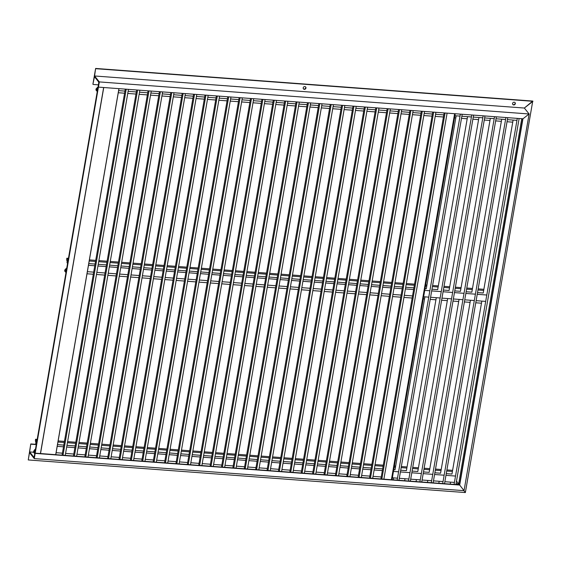 <?xml version="1.0" encoding="UTF-8"?>
<svg xmlns="http://www.w3.org/2000/svg" width="561" height="561" viewBox="0 0 561 561"><rect width="100%" height="100%" fill="white"/><g stroke="black" fill="none" stroke-linecap="round" stroke-linejoin="round"><path stroke-width="0.84" d="M28.253 459.943L29.509 452.664L34.277 458.603L35.175 453.386L34.2 457.622L29.635 451.935L30.771 443.94L28.253 459.943L465.371 492.558L463.891 490.658L465.371 492.558L532.747 101.057L524.346 108.042L529.114 113.981L522.95 118.799L98.441 87.123L99.016 82.39L94.451 76.703L92.909 84.192L95.629 68.442L94.578 75.973L99.346 81.913L98.441 87.123M34.277 458.603L464.045 490.665L459.487 484.809L464.045 490.665L529.114 113.981L99.346 81.913M35.175 453.386L459.69 485.062L522.95 118.799L529.114 113.981L524.346 108.042L94.578 75.973M34.971 453.134L459.487 484.809L522.712 118.778M456.044 483.75L458.674 483.947L459.354 484.802L456.493 481.149L458.674 483.947L521.758 118.708M29.635 451.935L33.548 452.229M30.974 444.193L36.234 444.585M30.771 443.94L36.121 444.34M67.187 265.612L67.313 264.645A1.823 0.547 94.3 0 1 67.355 264.631M66.801 267.835A1.823 0.547 94.3 0 1 66.78 267.751L66.955 266.854M67.804 262.029L67.369 261.994L67.692 262.674M486.443 294.995L477.229 294.308M475.412 294.167L465.847 293.452M464.024 293.319L454.459 292.604M452.636 292.47L443.071 291.755M441.248 291.622L431.682 290.907M429.859 290.773L424.74 290.388M413.618 289.56L405.4 288.943M402.23 288.712L394.011 288.095M390.842 287.856L382.623 287.246M379.453 287.008L371.235 286.398M368.065 286.159L359.846 285.549M356.677 285.311L348.465 284.693M345.296 284.462L337.077 283.845M333.907 283.614L325.689 282.996M322.519 282.758L314.3 282.148M311.131 281.91L302.912 281.299M299.742 281.061L291.524 280.451M288.361 280.212L280.142 279.595M276.973 279.364L268.754 278.747M265.584 278.515L257.366 277.898M254.196 277.66L245.977 277.05M242.808 276.811L234.589 276.201M231.42 275.963L223.201 275.353M220.038 275.114L211.82 274.504M208.65 274.266L200.431 273.649M197.262 273.417L189.043 272.8M185.873 272.569L177.655 271.952M174.485 271.713L166.266 271.103M163.097 270.865L154.878 270.255M151.715 270.016L143.497 269.406M140.327 269.168L132.108 268.551M128.939 268.319L120.72 267.702M117.551 267.471L109.332 266.854M106.162 266.615L97.944 266.005M94.774 265.767L88.484 265.297M513.105 120.061L483.231 293.024L477.523 292.597M501.723 119.213L471.843 292.176L466.142 291.748M490.335 118.364L460.455 291.327L454.754 290.9M478.947 117.515L449.073 290.479L443.365 290.051M467.558 116.667L437.685 289.623L431.977 289.203M456.17 115.811L426.297 288.775L425.035 288.684M413.913 287.849L405.694 287.239M402.525 287.001L394.306 286.39M391.136 286.152L382.918 285.542M379.748 285.304L371.529 284.693M368.36 284.455L360.141 283.838M356.971 283.607L348.76 282.989M345.59 282.758L337.371 282.141M334.202 281.903L325.983 281.292M322.813 281.054L314.595 280.444M311.425 280.205L303.206 279.595M300.037 279.357L291.818 278.74M288.656 278.508L280.437 277.891M277.267 277.66L269.049 277.043M265.879 276.804L257.66 276.194M254.491 275.956L246.272 275.346M243.102 275.107L234.884 274.497M231.714 274.259L223.495 273.649M220.333 273.41L212.114 272.793M208.944 272.562L200.726 271.945M197.556 271.706L189.338 271.096M186.168 270.858L177.949 270.248M174.78 270.009L166.561 269.399M163.391 269.161L155.173 268.551M152.01 268.312L143.791 267.695M140.622 267.464L132.403 266.847M129.233 266.615L121.015 265.998M117.845 265.76L109.626 265.15M106.457 264.911L98.238 264.301M95.068 264.063L88.778 263.593M485.342 301.362L476.135 300.675M474.311 300.535L464.746 299.826M462.923 299.686L453.358 298.971M451.535 298.838L441.97 298.122M440.147 297.989L430.582 297.274M428.758 297.141L423.639 296.755M412.517 295.928L404.299 295.31M401.129 295.079L392.91 294.462M389.741 294.23L381.522 293.613M378.352 293.375L370.134 292.765M366.964 292.526L358.745 291.916M355.583 291.678L347.364 291.068M344.195 290.829L335.976 290.219M332.806 289.981L324.588 289.364M321.418 289.132L313.199 288.515M310.03 288.277L301.811 287.667M298.641 287.428L290.423 286.818M287.26 286.58L279.041 285.97M275.872 285.731L267.653 285.121M264.483 284.883L256.265 284.266M253.095 284.034L244.876 283.417M241.707 283.186L233.488 282.569M230.326 282.33L222.107 281.72M218.937 281.482L210.719 280.872M207.549 280.633L199.33 280.023M196.161 279.785L187.942 279.168M184.772 278.936L176.554 278.319M173.384 278.088L165.165 277.471M162.003 277.232L153.784 276.622M150.614 276.384L142.396 275.774M139.226 275.535L131.008 274.925M127.838 274.687L119.619 274.077M116.45 273.838L108.231 273.221M105.061 272.99L96.843 272.373M93.68 272.141L87.383 271.671M66.464 269.792L66.058 269.575L65.609 272.176L64.655 270.991L64.859 269.82L65.399 269.399L65.56 270.697L65.939 268.495L66.626 268.873M481.471 303.206L475.77 302.779M470.083 302.351L464.382 301.93M458.702 301.502L452.993 301.082M447.313 300.654L441.605 300.226M435.925 299.805L430.217 299.378M424.537 298.957L423.275 298.859M412.153 298.031L403.934 297.421M400.764 297.183L392.546 296.566M389.376 296.334L381.157 295.717M377.988 295.486L369.769 294.869M366.606 294.63L358.388 294.02M355.218 293.782L347 293.172M343.83 292.933L335.611 292.323M332.442 292.085L324.223 291.468M321.053 291.236L312.835 290.619M309.665 290.388L301.446 289.771M298.284 289.532L290.065 288.922M286.895 288.684L278.677 288.074M275.507 287.835L267.288 287.225M264.119 286.987L255.9 286.376M252.731 286.138L244.512 285.521M241.349 285.29L233.131 284.672M229.961 284.434L221.742 283.824M218.573 283.586L210.354 282.975M207.184 282.737L198.966 282.127M195.796 281.888L187.577 281.278M184.408 281.04L176.189 280.423M173.026 280.191L164.808 279.574M161.638 279.343L153.419 278.726M150.25 278.487L142.031 277.877M138.862 277.639L130.643 277.029M127.473 276.79L119.255 276.18M116.085 275.942L107.866 275.325M104.704 275.093L96.485 274.476M93.315 274.245L87.025 273.775M66.044 272.204L65.609 272.176M65.777 269.427L65.399 269.399M66.675 268.551L65.939 268.495M67.53 263.6L66.983 262.443L67.362 260.241L66.892 260.753L66.661 259.371L66.864 258.207L67.818 259.392L67.369 261.994M67.271 260.781L66.892 260.753M483.87 289.322L478.168 288.894M472.481 288.473L466.78 288.045M461.1 287.618L455.392 287.197M449.712 286.769L444.003 286.341M438.323 285.921L432.615 285.493M426.935 285.072L425.673 284.974M414.551 284.147L406.332 283.536M403.163 283.298L394.944 282.688M391.774 282.449L383.556 281.832M380.386 281.601L372.167 280.984M369.005 280.745L360.786 280.135M357.616 279.897L349.398 279.287M346.228 279.048L338.01 278.438M334.84 278.2L326.621 277.59M323.452 277.351L315.233 276.734M312.063 276.503L303.845 275.886M300.682 275.654L292.463 275.037M289.294 274.799L281.075 274.189M277.905 273.95L269.687 273.34M266.517 273.102L258.298 272.492M255.129 272.253L246.91 271.636M243.74 271.405L235.529 270.788M232.359 270.556L224.141 269.939M220.971 269.701L212.752 269.091M209.583 268.852L201.364 268.242M198.194 268.004L189.976 267.394M186.806 267.155L178.587 266.545M175.425 266.307L167.206 265.69M164.036 265.458L155.818 264.841M152.648 264.603L144.429 263.993M141.26 263.754L133.041 263.144M129.871 262.906L121.653 262.296M118.483 262.057L110.265 261.447M107.102 261.209L98.883 260.592M95.714 260.36L89.423 259.89M68.442 258.326L66.864 258.207M483.68 290.423L477.979 289.995M472.292 289.574L466.591 289.146M460.904 288.726L455.202 288.298M449.522 287.87L443.814 287.449M438.134 287.022L432.426 286.594M426.746 286.173L425.483 286.082M414.362 285.247L406.143 284.637M402.973 284.399L394.755 283.789M391.585 283.55L383.366 282.94M380.197 282.702L371.978 282.085M368.808 281.853L360.59 281.236M357.427 280.998L349.208 280.388M346.039 280.149L337.82 279.539M334.651 279.301L326.432 278.691M323.262 278.452L315.044 277.842M311.874 277.604L303.655 276.987M300.486 276.755L292.267 276.138M289.104 275.907L280.886 275.29M277.716 275.051L269.497 274.441M266.328 274.203L258.109 273.593M254.939 273.354L246.721 272.744M243.551 272.506L235.332 271.889M232.17 271.657L223.951 271.04M220.782 270.809L212.563 270.192M209.393 269.953L201.175 269.343M198.005 269.105L189.786 268.495M186.617 268.256L178.398 267.646M175.228 267.408L167.01 266.798M163.847 266.559L155.628 265.942M152.459 265.711L144.24 265.094M141.07 264.855L132.852 264.245M129.682 264.007L121.464 263.397M118.294 263.158L110.075 262.548M106.906 262.31L98.687 261.699M95.524 261.461L89.234 260.991M68.253 259.427L67.818 259.392M392.027 479.774L455.252 113.743M391.389 479.732L454.613 113.701M383.878 479.171L447.103 113.14M381.845 479.017L445.069 112.985M380.905 478.947L444.13 112.915M98.456 84.578L98.589 83.61A1.823 0.547 94.3 0 1 98.624 83.596M98.07 86.801A1.823 0.547 94.3 0 1 98.049 86.717L98.224 85.819M516.611 120.327L507.403 119.64M505.58 119.5L496.015 118.785M494.192 118.651L484.627 117.936M482.804 117.803L473.239 117.088M471.415 116.954L461.85 116.239M460.034 116.106L454.908 115.72M443.786 114.893L435.567 114.276M432.398 114.044L424.179 113.427M421.009 113.189L412.791 112.579M409.621 112.34L401.41 111.73M398.24 111.492L390.021 110.882M386.852 110.643L378.633 110.026M375.463 109.795L367.245 109.178M364.075 108.946L355.856 108.329M352.687 108.091L344.468 107.481M341.305 107.242L333.087 106.632M329.917 106.394L321.698 105.784M318.529 105.545L310.31 104.935M307.14 104.697L298.922 104.08M295.752 103.848L287.534 103.231M284.364 103L276.145 102.383M272.983 102.144L264.764 101.534M261.594 101.296L253.376 100.685M250.206 100.447L241.987 99.837M238.818 99.599L230.599 98.981M227.429 98.75L219.211 98.133M216.041 97.902L207.822 97.284M204.66 97.046L196.441 96.436M193.272 96.197L185.053 95.587M181.883 95.349L173.665 94.739M170.495 94.5L162.276 93.883M159.107 93.652L150.888 93.035M147.718 92.803L139.5 92.186M136.337 91.948L128.118 91.338M124.949 91.099L118.659 90.63M97.733 88.757L97.334 88.533L96.885 91.141L95.931 89.949L96.127 88.785L96.667 88.365L96.829 89.662L97.207 87.46L97.895 87.832M512.747 122.165L507.039 121.744M501.359 121.316L495.651 120.888M489.97 120.468L484.262 120.04M478.582 119.619L472.874 119.191M467.194 118.771L461.493 118.343M455.805 117.922L454.55 117.824M443.421 116.997L435.203 116.379M432.033 116.148L423.814 115.531M420.645 115.293L412.433 114.682M409.264 114.444L401.045 113.834M397.875 113.595L389.657 112.985M386.487 112.747L378.268 112.137M375.099 111.898L366.88 111.281M363.71 111.05L355.492 110.433M352.329 110.201L344.11 109.584M340.941 109.346L332.722 108.736M329.552 108.497L321.334 107.887M318.164 107.649L309.945 107.039M306.776 106.8L298.557 106.183M295.388 105.952L287.169 105.335M284.006 105.103L275.788 104.486M272.618 104.248L264.399 103.638M261.23 103.399L253.011 102.789M249.841 102.551L241.623 101.941M238.453 101.702L230.234 101.092M227.065 100.854L218.846 100.237M215.683 100.005L207.465 99.388M204.295 99.15L196.077 98.54M192.907 98.301L184.688 97.691M181.519 97.453L173.3 96.843M170.13 96.604L161.912 95.994M158.742 95.756L150.523 95.139M147.361 94.907L139.142 94.29M135.972 94.059L127.754 93.442M124.584 93.203L118.294 92.733M97.319 91.17L96.885 91.141M97.046 88.393L96.667 88.365M97.951 87.509L97.207 87.46M98.806 82.565L98.294 81.485M35.918 446.647L36.044 445.679A1.823 0.547 94.3 0 1 36.086 445.672M35.532 448.877A1.823 0.547 94.3 0 1 35.511 448.786L35.68 447.888M36.535 443.064L36.1 443.036L36.423 443.716M455.167 476.03L445.96 475.342M444.137 475.202L434.572 474.494M432.755 474.354L423.19 473.638M421.367 473.505L411.802 472.79M409.979 472.657L400.414 471.941M398.591 471.808L393.471 471.422M382.343 470.595L374.124 469.978M370.961 469.746L362.743 469.129M359.573 468.898L351.354 468.281M348.185 468.042L339.966 467.432M336.796 467.194L328.578 466.584M325.408 466.345L317.189 465.735M314.02 465.497L305.801 464.88M302.638 464.648L294.42 464.031M291.25 463.8L283.032 463.183M279.862 462.944L271.643 462.334M268.474 462.096L260.255 461.486M257.085 461.247L248.867 460.637M245.697 460.399L237.478 459.789M234.316 459.55L226.097 458.933M222.927 458.702L214.709 458.085M211.539 457.853L203.32 457.236M200.151 456.998L191.932 456.388M188.762 456.149L180.544 455.539M177.381 455.301L169.163 454.69M165.993 454.452L157.774 453.835M154.605 453.604L146.386 452.986M143.216 452.755L134.998 452.138M131.828 451.9L123.609 451.289M120.44 451.051L112.221 450.441M109.058 450.203L100.84 449.592M97.67 449.354L89.451 448.737M86.282 448.505L78.063 447.888M74.894 447.657L66.675 447.04M63.505 446.801L57.215 446.339M481.836 301.096L451.963 474.059L446.254 473.638M470.448 300.247L440.574 473.211L434.866 472.783M459.059 299.399L429.186 472.362L423.485 471.934M447.678 298.55L417.798 471.513L412.097 471.086M436.29 297.702L406.409 470.665L400.708 470.237M424.901 296.853L395.028 469.809L393.766 469.718M382.637 468.891L374.418 468.274M371.256 468.042L363.037 467.425M359.867 467.187L351.649 466.577M348.479 466.338L340.261 465.728M337.091 465.49L328.872 464.88M325.703 464.641L317.484 464.024M314.314 463.793L306.096 463.176M302.933 462.944L294.714 462.327M291.545 462.089L283.326 461.479M280.156 461.24L271.938 460.63M268.768 460.392L260.549 459.782M257.38 459.543L249.161 458.933M245.991 458.695L237.773 458.078M234.61 457.846L226.392 457.229M223.222 456.991L215.003 456.381M211.834 456.142L203.615 455.532M200.445 455.294L192.227 454.683M189.057 454.445L180.838 453.835M177.676 453.597L169.457 452.979M166.287 452.748L158.069 452.131M154.899 451.9L146.68 451.282M143.511 451.044L135.292 450.434M132.123 450.195L123.904 449.585M120.734 449.347L112.516 448.737M109.353 448.498L101.134 447.881M97.965 447.65L89.746 447.033M86.576 446.801L78.358 446.184M75.188 445.946L66.969 445.336M63.8 445.097L57.51 444.628M454.073 482.397L444.859 481.71M443.036 481.576L433.471 480.861M431.654 480.721L422.089 480.013M420.266 479.872L410.701 479.164M408.878 479.024L399.313 478.309M397.49 478.175L392.37 477.79M381.249 476.962L373.03 476.352M369.86 476.114L361.642 475.504M358.472 475.265L350.253 474.648M347.084 474.417L338.865 473.8M335.695 473.561L327.477 472.951M324.307 472.713L316.088 472.103M312.926 471.864L304.707 471.254M301.538 471.016L293.319 470.406M290.149 470.167L281.931 469.55M278.761 469.319L270.542 468.701M267.373 468.47L259.154 467.853M255.984 467.615L247.766 467.004M244.603 466.766L236.384 466.156M233.215 465.918L224.996 465.307M221.826 465.069L213.608 464.452M210.438 464.22L202.219 463.603M199.05 463.372L190.831 462.755M187.662 462.516L179.443 461.906M176.28 461.668L168.062 461.058M164.892 460.819L156.673 460.209M153.504 459.971L145.285 459.361M142.115 459.122L133.897 458.505M130.727 458.274L122.508 457.657M119.339 457.418L111.127 456.808M107.957 456.57L99.739 455.96M96.569 455.721L88.35 455.111M85.181 454.873L76.962 454.263M73.793 454.024L65.574 453.407M62.404 453.176L56.114 452.706M35.196 450.834L34.789 450.609L34.34 453.211L33.387 452.026L34.13 450.434L34.291 451.731L34.67 449.529L35.35 449.908M34.775 453.246L34.34 453.211M34.509 450.462L34.13 450.434M35.406 449.585L34.67 449.529M36.262 444.635L35.715 443.478L36.093 441.276L35.623 441.788L35.392 440.406L35.595 439.242L36.549 440.427L36.1 443.036M36.002 441.816L35.623 441.788M452.601 470.356L446.893 469.929M441.212 469.508L435.511 469.08M429.824 468.659L424.123 468.232M418.443 467.804L412.735 467.383M407.055 466.955L401.346 466.535M395.666 466.107L394.404 466.016M383.282 465.181L375.064 464.571M371.894 464.333L363.675 463.723M360.506 463.484L352.287 462.874M349.117 462.636L340.899 462.019M337.729 461.787L329.51 461.17M326.348 460.939L318.129 460.322M314.959 460.083L306.741 459.473M303.571 459.235L295.352 458.625M292.183 458.386L283.964 457.776M280.795 457.538L272.576 456.92M269.406 456.689L261.188 456.072M258.025 455.841L249.806 455.223M246.637 454.985L238.418 454.375M235.248 454.137L227.03 453.526M223.86 453.288L215.641 452.678M212.472 452.439L204.253 451.829M201.083 451.591L192.865 450.974M189.702 450.742L181.484 450.125M178.314 449.887L170.095 449.277M166.926 449.038L158.707 448.428M155.537 448.19L147.319 447.58M144.149 447.341L135.93 446.731M132.761 446.493L124.542 445.876M121.379 445.644L113.161 445.027M109.991 444.796L101.772 444.179M98.603 443.94L90.384 443.33M87.214 443.092L78.996 442.482M75.826 442.243L67.608 441.633M64.445 441.395L58.148 440.925M37.173 439.361L35.595 439.242M452.411 471.457L446.703 471.03M441.023 470.609L435.315 470.181M429.635 469.76L423.934 469.333M418.247 468.912L412.545 468.484M406.865 468.056L401.157 467.636M395.477 467.208L394.215 467.117M383.093 466.282L374.874 465.672M371.705 465.434L363.486 464.824M360.316 464.585L352.098 463.975M348.928 463.737L340.709 463.127M337.54 462.888L329.321 462.271M326.151 462.04L317.933 461.423M314.77 461.191L306.551 460.574M303.382 460.336L295.163 459.725M291.993 459.487L283.775 458.877M280.605 458.639L272.387 458.028M269.217 457.79L260.998 457.173M257.829 456.942L249.61 456.324M246.447 456.093L238.229 455.476M235.059 455.237L226.84 454.627M223.671 454.389L215.452 453.779M212.282 453.54L204.064 452.93M200.894 452.692L192.675 452.082M189.506 451.843L181.287 451.226M178.125 450.995L169.906 450.378M166.736 450.139L158.518 449.529M155.348 449.291L147.129 448.681M143.96 448.442L135.741 447.832M132.571 447.594L124.353 446.984M121.19 446.745L112.971 446.128M109.802 445.897L101.583 445.28M98.413 445.048L90.195 444.431M87.025 444.193L78.806 443.583M75.637 443.344L67.418 442.734M64.249 442.496L57.958 442.026M36.984 440.462L36.549 440.427M372.686 478.337L435.911 112.305M370.456 478.168L433.681 112.137M369.517 478.098L432.741 112.067M361.298 477.481L424.523 111.457M359.068 477.32L422.293 111.288M358.128 477.25L421.353 111.218M349.91 476.633L413.134 110.601M347.68 476.464L410.904 110.44M346.74 476.394L409.965 110.37M338.521 475.784L401.746 109.753M336.291 475.616L399.516 109.584M335.352 475.546L398.576 109.514M327.133 474.936L390.358 108.904M324.91 474.767L388.128 108.736M323.97 474.697L387.188 108.666M315.752 474.087L378.97 108.056M313.522 473.919L376.747 107.887M312.582 473.849L375.807 107.817M304.364 473.239L367.588 107.207M302.134 473.07L365.358 107.039M301.194 473L364.419 106.969M292.975 472.383L356.2 106.359M290.745 472.222L353.97 106.19M289.806 472.152L353.03 106.12M281.587 471.535L344.812 105.503M279.357 471.373L342.582 105.342M278.417 471.303L341.642 105.272M270.199 470.686L333.423 104.655M267.969 470.518L331.193 104.493M267.029 470.448L330.254 104.423M258.81 469.838L322.035 103.806M256.587 469.669L319.812 103.638M255.648 469.599L318.872 103.568M247.429 468.989L310.654 102.958M245.199 468.821L308.424 102.789M244.259 468.751L307.484 102.719M236.041 468.14L299.265 102.109M233.811 467.972L297.035 101.941M232.871 467.902L296.096 101.871M224.652 467.285L287.877 101.261M222.422 467.124L285.647 101.092M221.483 467.054L284.708 101.022M213.264 466.436L276.489 100.405M211.034 466.275L274.259 100.244M210.095 466.205L273.319 100.174M201.876 465.588L265.101 99.556M199.646 465.42L262.871 99.395M198.706 465.35L261.931 99.325M190.488 464.739L253.712 98.708M188.265 464.571L251.489 98.54M187.325 464.501L250.55 98.47M179.106 463.891L242.331 97.859M176.876 463.723L240.101 97.691M175.937 463.652L239.161 97.621M167.718 463.042L230.943 97.011M165.488 462.874L228.713 96.843M164.548 462.804L227.773 96.773M156.33 462.194L219.554 96.162M154.1 462.026L217.324 95.994M153.16 461.955L216.385 95.924M144.941 461.338L208.166 95.314M142.711 461.177L205.936 95.146M141.772 461.107L204.996 95.075M133.553 460.49L196.778 94.458M131.323 460.329L194.548 94.297M130.383 460.258L193.608 94.227M122.165 459.641L185.389 93.61M119.942 459.473L183.167 93.442M119.002 459.403L182.227 93.371M110.783 458.793L174.008 92.761M108.554 458.625L171.778 92.593M107.614 458.554L170.839 92.523M99.395 457.944L162.62 91.913M97.165 457.776L160.39 91.745M96.226 457.706L159.45 91.674M88.007 457.096L151.232 91.064M85.777 456.927L149.002 90.896M84.837 456.857L148.062 90.826M76.619 456.24L139.843 90.216M74.389 456.079L137.613 90.048M73.449 456.009L136.674 89.977M65.23 455.392L128.455 89.36M63.007 455.23L126.225 89.199M62.068 455.16L125.285 89.129M393.289 479.872L393.633 477.888M398.969 480.293L462.194 114.262M397.146 480.16L460.371 114.128M404.677 480.721L405.021 478.736M410.357 481.142L473.582 115.117M408.534 481.008L471.759 114.977M416.066 481.569L416.402 479.585M421.746 481.997L484.97 115.966M419.923 481.857L483.147 115.825M427.447 482.418L427.791 480.433M433.134 482.846L496.359 116.814M431.311 482.705L494.536 116.674M438.835 483.266L439.179 481.289M444.515 483.694L507.74 117.663M442.699 483.554L505.924 117.529M450.224 484.122L450.567 482.137M455.904 484.543L519.128 118.511M454.08 484.409L517.305 118.378M305.598 86.934A1.452 1.311 -38.8 0 1 303.361 88.729M304.343 89.325A1.452 1.311 -38.8 0 1 303.389 87.348A1.452 1.311 -38.8 0 1 305.71 87.053A1.452 1.311 -38.8 0 1 304.343 89.325M514.977 102.551A1.452 1.311 -38.8 0 1 512.733 104.353M513.722 104.942A1.452 1.311 -38.8 0 1 512.768 102.972A1.452 1.311 -38.8 0 1 515.082 102.67A1.452 1.311 -38.8 0 1 513.722 104.942M524.346 108.042L532.95 101.31L95.833 68.694M532.747 101.057L95.629 68.442M98.406 84.844L93.112 84.445M98.834 82.376L34.095 457.264L98.848 82.397M55.763 454.683L118.988 88.659L55.77 454.69M55.7 454.683L118.925 88.652M40.525 453.547L103.75 87.523M40.427 453.54L103.652 87.516M35.21 453.155L98.434 87.116M34.165 457.355L98.918 82.488"/></g></svg>
